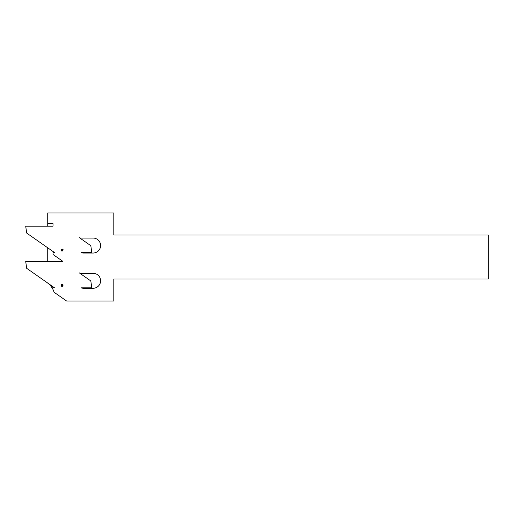 <?xml version="1.0" encoding="UTF-8"?>
<svg xmlns="http://www.w3.org/2000/svg" width="514" height="514" viewBox="0 0 514 514"><rect width="100%" height="100%" fill="white"/><g stroke="black" fill="none" stroke-linecap="round" stroke-linejoin="round"><path stroke-width="0.77" d="M100.596 245.544A7.492 7.492 0 0 0 93.105 238.053L80.595 238.053A2.204 2.204 0 0 1 79.329 237.654L90.817 245.698L91.788 252.592L81.212 252.592A6.83 6.83 0 0 0 83.628 253.036L93.105 253.036A7.492 7.492 0 0 0 100.596 245.544M100.596 280.792A7.492 7.492 0 0 0 93.105 273.3L80.595 273.3A2.204 2.204 0 0 1 79.329 272.902L90.817 280.946L91.788 287.84L81.212 287.84A6.83 6.83 0 0 0 83.628 288.283L93.105 288.283A7.492 7.492 0 0 0 100.596 280.792M47.731 247.799L47.731 261.408M47.731 283.047L47.731 283.079A18.061 18.061 0 0 1 54.073 292.248L66.659 301.056L113.812 301.056L113.812 279.031L488.3 279.031L488.3 234.969L113.812 234.969L113.812 212.944L47.731 212.944L47.731 226.16M52.075 287.84L54.574 287.84L26.67 268.302L25.7 261.408L62.907 261.408L53.013 254.475L53.013 252.592L54.574 252.592L26.67 233.054L25.7 226.16L53.013 226.16L53.013 223.635L47.731 223.635M62.74 286.202L63.138 284.968L62.091 284.21L61.044 284.968L61.442 286.202L62.74 286.202L62.785 285.533M62.586 285.469L63.138 284.968M62.836 285.071L62.522 284.717M62.4 284.891L62.091 284.21M62.091 284.525L61.661 284.717M61.789 284.891L61.044 284.968M61.346 285.071L61.397 285.533M61.596 285.469L61.442 286.202M61.629 285.945L62.091 286.041M62.091 285.829L62.554 285.945M62.74 250.954L63.138 249.727L62.091 248.962L61.044 249.727L61.442 250.954L62.74 250.954L62.785 250.292M62.586 250.228L63.138 249.727M62.836 249.823L62.522 249.476M62.4 249.643L62.091 248.962M62.091 249.277L61.661 249.476M61.789 249.643L61.044 249.727M61.346 249.823L61.397 250.292M61.596 250.228L61.442 250.954M61.629 250.697L62.091 250.793M62.091 250.588L62.554 250.697"/></g></svg>
